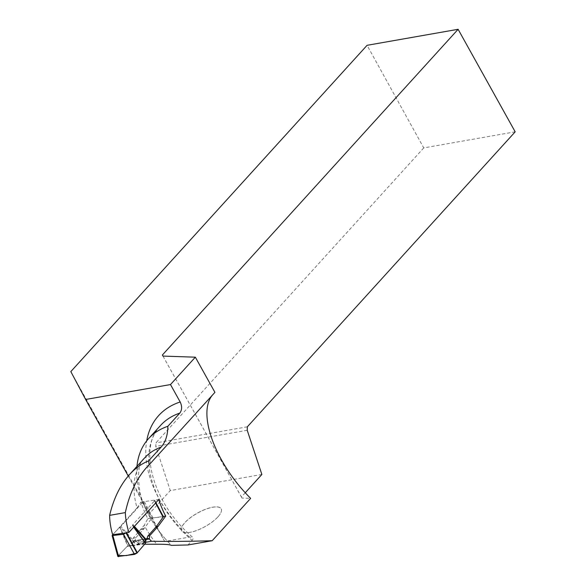 <?xml version="1.0" encoding="UTF-8"?>
<svg xmlns="http://www.w3.org/2000/svg" width="586" height="586" viewBox="0 0 586 586"><rect width="100%" height="100%" fill="white"/><g stroke="black" fill="none" stroke-linecap="round" stroke-linejoin="round"><path stroke-width="0.44" stroke-dasharray="2.93 2.2" d="M118.489 555.433L127.645 545.881L119.691 527.327L112.783 534.535L112.439 534.901L118.145 555.799L118.489 555.433L112.783 534.535M117.845 556.473L118.145 555.799M134.399 526.36L132.876 524.66L154.477 500.876A1.509 0.542 -28 0 0 154.689 500.327A1.509 0.542 -28 0 0 154.118 500.195L144.317 501.609A1.509 0.542 -28 0 0 142.435 502.612L151.166 519.057L143.621 529.136L135.776 537.78L135.198 539.669A1.231 0.813 -98.2 0 1 134.912 540.592L134.216 541.369L120.833 526.396L119.691 527.327M142.435 502.612L120.833 526.396M131.674 545.573L143.511 543.5L142.178 544.123L130.136 545.859L131.674 545.573L135.762 541.068A1.231 0.557 131.4 0 0 136.728 540.021L135.198 539.669M134.216 541.369L130.136 545.859M134.912 540.592L136.113 541.361A1.231 0.513 128.2 0 0 137.058 540.204L136.728 540.021M136.113 541.361L139.27 543.442L139.505 542.131L137.058 540.204L145.599 538.966L144.244 541.442L139.505 542.131L137.585 544.357M138.618 544.167L139.27 543.442L144.017 542.753L146.039 539.589L142.178 544.123L146.148 539.757M146.961 538.856L141.863 544.138M143.358 543.478L145.914 539.86A1.231 0.696 28.7 0 0 145.599 538.966L147.24 537.933M126.034 532.938L132.876 524.66M134.091 541.493L133.513 541.947L120.13 526.982M133.513 541.947L127.975 545.61L120.02 527.056M134.004 526.799L132.568 525.195M133.828 526.99L132.561 525.246M133.659 527.18L132.429 525.488M151.166 519.057L152.99 517.951L163.384 516.698M143.511 543.5L144.478 542.438L144.244 541.442L144.017 542.753M145.833 539.955A1.231 0.696 28.7 0 0 145.914 539.86L146.112 539.501A1.231 0.63 29.5 0 0 145.833 538.71M187.96 544.973L192.64 539.757L193.241 538.409L192.882 537.435C151.635 502.583 138.164 446.832 160.564 425.436A96.888 63.947 -137.8 0 0 192.12 540.395M261.869 474.47L170.277 490.577L149.679 513.263L164.666 541.464L189.512 537.098L192.882 537.435M162.981 356.083L241.417 496.994L245.292 492.723M241.417 496.994L241.981 498.071L250.64 498.364M217.948 516.845A22.649 7.75 150.9 0 1 184.304 532.484A22.649 7.75 150.9 0 1 197.592 512.992A22.649 7.75 150.9 0 1 221.164 511.974A22.649 7.75 150.9 0 1 217.948 516.845M212.293 395.25L214.923 392.356M136.956 466.375A96.888 63.947 -137.8 0 0 164.622 538.036C151.935 522.873 143.753 507.879 140.091 493.06C137.08 473.693 138.604 461.966 144.676 457.871A86.845 57.318 -137.8 0 0 137.065 507.901L112.68 534.762M144.61 544.218L135.578 544.116L132.736 540.819L133.19 538.153L144.222 525.298A86.845 57.318 -137.8 0 0 156.784 544.24M164.666 541.464L128.239 476.022M70.818 371.605L149.679 513.263M164.622 538.036A96.888 63.947 -137.8 0 0 171.339 545.354M137.065 507.901L140.999 502.085A88.867 58.651 -137.8 0 0 147.789 518.698L144.222 525.298M515.182 131.821L423.744 147.906L367.078 45.312M423.744 147.906L155.898 442.899L155.773 446.356L170.277 490.577M247.336 426.82L155.898 442.899M247.219 430.278L155.773 446.356M162.959 356.083L241.981 498.071M140.999 502.085L158.762 499.528M147.789 518.698L163.26 516.471M132.89 541.391L146.434 539.442M145.628 542.321L135.578 544.116M217.926 516.896A22.59 7.728 -29.1 0 0 221.142 512.032A22.59 7.728 -29.1 0 0 197.629 513.05A22.59 7.728 -29.1 0 0 184.378 532.498A22.59 7.728 -29.1 0 0 217.926 516.896M144.845 543.94L127.045 546.511L118.328 555.601M155.605 503L154.477 500.876M154.118 500.195L162.798 516.537M152.99 517.951L144.317 501.609M144.259 528.36L141.673 528.733M143.621 529.136L141.036 529.51M135.776 537.78L133.19 538.153M189.512 537.098A104.923 69.251 42.2 0 1 146.727 440.818M132.736 540.819L147.035 538.761M144.559 542.336L143.511 543.537M155.92 502.656L154.689 500.327M213.546 393.733L146.771 467.284"/><path stroke-width="0.88" d="M112.783 534.535L112.138 535.575L117.845 556.473L134.502 554.415L137.007 553.081L145.379 543.325L133.659 527.18M155.92 502.656L163.391 516.72L156.301 526.624L147.819 536.043L147.24 537.933A1.231 0.813 81.8 0 1 146.961 538.856L146.258 539.633L134.399 526.36M112.138 535.575L123.529 534.271L126.356 532.579M134.502 554.415L123.529 534.271M118.628 556.7L112.922 535.802M134.004 526.799L145.958 540.153L146.156 539.75M145.958 540.153L145.511 543.083L133.828 526.99M137.329 552.715L126.466 532.769M245.292 492.723L261.869 474.47L247.219 430.278L247.336 426.82L515.182 131.821L458.113 29.3L162.388 355.006L162.981 356.083M144.61 544.218L156.784 544.24C164.739 544.167 169.588 544.533 171.339 545.354L187.96 544.973L212.191 540.71L250.64 498.364C215.538 463.541 197.021 413.753 212.293 395.25M128.239 476.022L85.637 399.476L170.489 384.555L180.188 401.989C182.195 406.266 182.07 409.973 179.829 413.093L167.845 426.293C167.794 435.061 165.56 441.99 161.128 447.089L148.595 460.896L149.159 464.786L146.771 467.284C136.538 478.74 129.389 493.852 125.323 512.603L109.626 515.365A86.845 57.318 42.2 0 0 112.68 534.762L128.898 532.425A90.867 59.97 42.2 0 1 125.323 512.603M170.489 384.555L195.343 357.182L214.923 392.356L149.159 464.786M212.191 540.71C190.633 541.391 170.423 541.581 151.554 541.266L149.327 539.025L149.62 535.787L158.103 526.367L165.713 516.12A90.867 59.97 42.2 0 1 158.762 499.528L128.898 532.425M148.595 460.896C141.636 463.694 135.3 468.221 129.587 474.492C120.284 484.893 113.625 498.518 109.626 515.365M162.388 355.006L162.959 356.083L195.343 357.182M85.637 399.476L70.818 371.605L367.078 45.312L458.113 29.3M167.845 426.293A96.888 63.947 -137.8 0 0 148.58 438.636A96.888 63.947 -137.8 0 0 136.956 466.375M163.26 516.471L165.713 516.12M146.434 539.442L149.327 539.025M151.554 541.266L145.628 542.321M118.328 555.601L126.43 555.572L137.007 553.081L144.845 543.94M163.216 517.321L155.605 503M137.007 553.081L126.034 532.938M161.128 447.089A86.845 57.318 -137.8 0 0 144.676 457.871L129.587 474.492M146.727 440.818A104.923 69.251 42.2 0 1 180.188 401.989M179.829 413.093A96.888 63.947 -137.8 0 0 160.564 425.436L148.58 438.636M147.035 538.761L149.174 538.453M147.819 536.043L149.62 535.787M155.664 527.4L157.466 527.144M156.301 526.624L158.103 526.367"/></g></svg>
